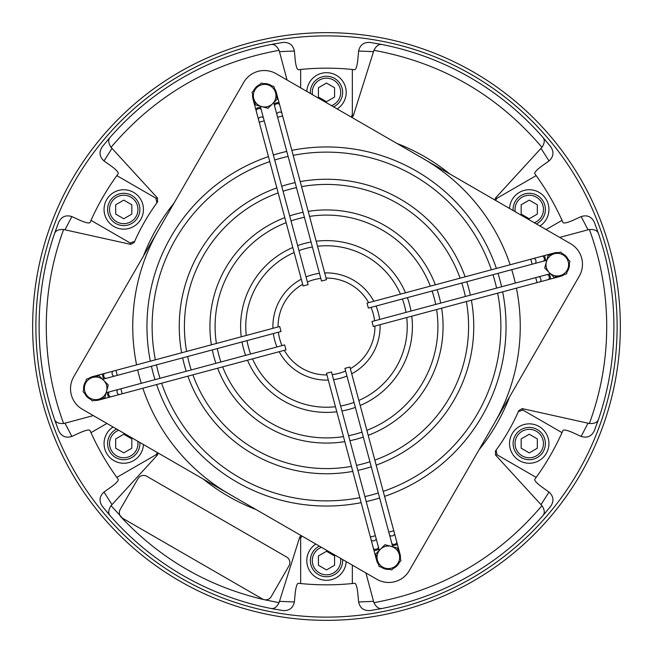 <?xml version="1.0" encoding="UTF-8"?>
<svg xmlns="http://www.w3.org/2000/svg" width="653" height="653" viewBox="0 0 653 653"><rect width="100%" height="100%" fill="white"/><g stroke="black" fill="none" stroke-linecap="round" stroke-linejoin="round"><path stroke-width="0.98" d="M315.823 544.055A19.696 19.696 0 0 0 326.018 580.305A19.696 19.696 0 0 0 346.172 561.58M342.645 560.609A16.145 16.145 0 0 0 342.613 559.523A16.145 16.145 0 0 1 326.5 576.754A16.145 16.145 0 0 1 319.39 546.112A16.145 16.145 0 0 0 310.355 560.609M334.573 555.948L326.5 551.287L318.427 555.948L318.427 565.269L326.5 569.93L334.573 565.269L334.573 555.948M537.321 429.576A16.145 16.145 0 0 1 543.231 451.631A16.145 16.145 0 0 1 521.176 457.541A16.145 16.145 0 0 1 515.266 435.486A16.145 16.145 0 0 1 537.321 429.576A16.145 16.145 0 0 0 515.266 435.486A16.145 16.145 0 0 0 521.176 457.541M529.248 434.237L521.176 438.898L521.176 448.219L529.248 452.88L537.321 448.219L537.321 438.898L529.248 434.237M521.176 195.459A16.145 16.145 0 0 0 513.136 210.535A16.145 16.145 0 0 1 543.231 201.369A16.145 16.145 0 0 1 536.358 223.938A16.145 16.145 0 0 0 537.321 223.424M521.176 204.781L521.176 214.102L529.248 218.763L537.321 214.102L537.321 204.781L529.248 200.12L521.176 204.781M310.355 92.391A16.145 16.145 0 0 0 310.387 93.477A16.145 16.145 0 0 1 326.5 76.246A16.145 16.145 0 0 1 333.61 106.888A16.145 16.145 0 0 0 342.645 92.391M318.427 97.052L326.5 101.713L334.573 97.052L334.573 87.731L326.5 83.07L318.427 87.731L318.427 97.052M115.679 223.424A16.145 16.145 0 0 1 109.769 201.369A16.145 16.145 0 0 1 131.824 195.459A16.145 16.145 0 0 1 137.734 217.514A16.145 16.145 0 0 1 115.679 223.424A16.145 16.145 0 0 0 137.734 217.514A16.145 16.145 0 0 0 131.824 195.459M123.752 218.763L131.824 214.102L131.824 204.781L123.752 200.12L115.679 204.781L115.679 214.102L123.752 218.763M131.824 457.541A16.145 16.145 0 0 0 139.864 442.465A16.145 16.145 0 0 1 109.769 451.631A16.145 16.145 0 0 1 116.642 429.062A16.145 16.145 0 0 0 115.679 429.576M131.824 448.219L131.824 438.898L123.752 434.237L115.679 438.898L115.679 448.219L123.752 452.88L131.824 448.219M519.396 460.618A19.696 19.696 0 0 0 546.308 453.402A19.696 19.696 0 0 0 539.092 426.499A19.696 19.696 0 0 0 512.189 433.706A19.696 19.696 0 0 0 519.396 460.618M539.925 225.995A19.696 19.696 0 0 0 546.055 199.181A19.696 19.696 0 0 0 509.569 208.478M337.177 108.945A19.696 19.696 0 0 0 326.982 72.695A19.696 19.696 0 0 0 306.828 91.42M133.604 192.382A19.696 19.696 0 0 0 106.692 199.598A19.696 19.696 0 0 0 113.908 226.501A19.696 19.696 0 0 0 140.811 219.294A19.696 19.696 0 0 0 133.604 192.382M113.075 427.005A19.696 19.696 0 0 0 106.945 453.819A19.696 19.696 0 0 0 143.431 444.522M409.284 570.608L579.293 276.137A23.737 23.737 0 0 0 570.608 243.716L276.137 73.707A23.737 23.737 0 0 0 243.716 82.392L73.707 376.863A23.737 23.737 0 0 0 82.392 409.284L376.863 579.293A23.737 23.737 0 0 0 409.284 570.608L579.293 276.137L409.284 570.608M393.775 530.791L388.788 532.13L344.906 368.374L349.894 367.035L400.044 554.177A12.113 12.113 0 0 1 400.387 558.584M399.416 562.233A12.113 12.113 0 0 1 393.261 568.379M389.621 569.351A12.113 12.113 0 0 1 381.221 567.106M378.552 564.437A12.113 12.113 0 0 1 376.65 560.445L374.055 550.765L379.05 549.434L331.495 371.965L326.5 373.304L370.382 537.06L375.377 535.729M379.303 550.373L379.05 549.434M397.448 544.504L392.461 545.835L392.714 546.781M530.791 259.225L532.13 264.212L368.374 308.094L367.035 303.106L554.177 252.956A12.113 12.113 0 0 1 558.584 252.613M562.233 253.584A12.113 12.113 0 0 1 568.379 259.739M569.351 263.379A12.113 12.113 0 0 1 567.106 271.779M564.437 274.448A12.113 12.113 0 0 1 560.445 276.35L550.765 278.945L549.434 273.95L371.965 321.505L373.304 326.5L537.06 282.618L535.729 277.623M550.373 273.697L549.434 273.95M544.504 255.552L545.835 260.539L546.781 260.286M259.225 122.209L264.212 120.87L308.094 284.626L303.106 285.965L252.956 98.823A12.113 12.113 0 0 1 252.613 94.416M253.584 90.767A12.113 12.113 0 0 1 259.739 84.621M263.379 83.649A12.113 12.113 0 0 1 271.779 85.894M274.448 88.563A12.113 12.113 0 0 1 276.35 92.555L278.945 102.235L273.95 103.566L321.505 281.035L326.5 279.696L282.618 115.94L277.623 117.271M273.697 102.627L273.95 103.566M255.552 108.496L260.539 107.165L260.286 106.219M122.209 393.775L120.87 388.788L284.626 344.906L285.965 349.894L98.823 400.044A12.113 12.113 0 0 1 94.416 400.387M90.767 399.416A12.113 12.113 0 0 1 84.621 393.261M83.649 389.621A12.113 12.113 0 0 1 85.894 381.221M88.563 378.552A12.113 12.113 0 0 1 92.555 376.65L102.235 374.055L103.566 379.05L281.035 331.495L279.696 326.5L115.94 370.382L117.271 375.377M102.627 379.303L103.566 379.05M108.496 397.448L107.165 392.461L106.219 392.714M351.714 373.802A53.603 53.603 0 0 0 380.07 324.68M379.638 319.448A53.603 53.603 0 0 0 376.046 306.037M373.802 301.286A53.603 53.603 0 0 0 324.68 272.93M319.448 273.362A53.603 53.603 0 0 0 306.037 276.954M301.286 279.198A53.603 53.603 0 0 0 272.93 328.32M350.334 368.667A48.436 48.436 0 0 0 374.936 326.059M374.602 320.803A48.436 48.436 0 0 0 371.01 307.383M368.667 302.666A48.436 48.436 0 0 0 326.059 278.064M320.803 278.398A48.436 48.436 0 0 0 307.383 281.99M302.666 284.333A48.436 48.436 0 0 0 278.064 326.941M273.362 333.552A53.603 53.603 0 0 0 276.954 346.963M279.198 351.714A53.603 53.603 0 0 0 328.32 380.07M333.552 379.638A53.603 53.603 0 0 0 346.963 376.046M278.398 332.197A48.436 48.436 0 0 0 281.99 345.617M284.333 350.334A48.436 48.436 0 0 0 326.941 374.936M332.197 374.602A48.436 48.436 0 0 0 345.617 371.01M360.203 405.505A85.894 85.894 0 0 0 411.774 316.191M410.99 311.048A85.894 85.894 0 0 0 407.399 297.637M405.505 292.797A85.894 85.894 0 0 0 316.191 241.226M311.048 242.01A85.894 85.894 0 0 0 297.637 245.601M292.797 247.495A85.894 85.894 0 0 0 241.226 336.809M358.856 400.46A80.727 80.727 0 0 0 406.729 317.538M405.986 312.387A80.727 80.727 0 0 0 402.395 298.976M400.46 294.144A80.727 80.727 0 0 0 317.538 246.271M312.387 247.014A80.727 80.727 0 0 0 298.976 250.605M294.144 252.54A80.727 80.727 0 0 0 246.271 335.462M242.01 341.952A85.894 85.894 0 0 0 245.601 355.363M247.495 360.203A85.894 85.894 0 0 0 336.809 411.774M341.952 410.99A85.894 85.894 0 0 0 355.363 407.399M247.014 340.613A80.727 80.727 0 0 0 250.605 354.024M252.54 358.856A80.727 80.727 0 0 0 335.462 406.729M340.613 405.986A80.727 80.727 0 0 0 354.024 402.395M368.202 435.355A116.569 116.569 0 0 0 441.624 308.192M440.693 303.09A116.569 116.569 0 0 0 437.102 289.679M435.355 284.798A116.569 116.569 0 0 0 308.192 211.376M303.09 212.307A116.569 116.569 0 0 0 289.679 215.898M284.798 217.645A116.569 116.569 0 0 0 211.376 344.808M366.855 430.335A111.402 111.402 0 0 0 436.604 309.53M435.698 304.429A111.402 111.402 0 0 0 432.106 291.018M430.335 286.145A111.402 111.402 0 0 0 309.53 216.396M304.429 217.302A111.402 111.402 0 0 0 291.018 220.894M286.145 222.665A111.402 111.402 0 0 0 216.396 343.47M212.307 349.91A116.569 116.569 0 0 0 215.898 363.321M217.645 368.202A116.569 116.569 0 0 0 344.808 441.624M349.91 440.693A116.569 116.569 0 0 0 363.321 437.102M217.302 348.571A111.402 111.402 0 0 0 220.894 361.982M222.665 366.855A111.402 111.402 0 0 0 343.47 436.604M348.571 435.698A111.402 111.402 0 0 0 361.982 432.106M376.177 465.116A147.252 147.252 0 0 0 471.384 300.217M470.372 295.14A147.252 147.252 0 0 0 466.773 281.729M465.116 276.823A147.252 147.252 0 0 0 300.217 181.616M295.14 182.628A147.252 147.252 0 0 0 281.729 186.227M276.823 187.884A147.252 147.252 0 0 0 181.616 352.783M374.838 460.104A142.085 142.085 0 0 0 466.373 301.555M465.377 296.478A142.085 142.085 0 0 0 461.777 283.067M460.104 278.162A142.085 142.085 0 0 0 301.555 186.627M296.478 187.623A142.085 142.085 0 0 0 283.067 191.223M278.162 192.896A142.085 142.085 0 0 0 186.627 351.445M182.628 357.86A147.252 147.252 0 0 0 186.227 371.271M187.884 376.177A147.252 147.252 0 0 0 352.783 471.384M357.86 470.372A147.252 147.252 0 0 0 371.271 466.773M187.623 356.522A142.085 142.085 0 0 0 191.223 369.933M192.896 374.838A142.085 142.085 0 0 0 351.445 466.373M356.522 465.377A142.085 142.085 0 0 0 369.933 461.777M384.56 496.394A179.542 179.542 0 0 0 502.663 291.834M501.586 286.773A179.542 179.542 0 0 0 497.994 273.362M496.394 268.44A179.542 179.542 0 0 0 291.834 150.337M286.773 151.414A179.542 179.542 0 0 0 273.362 155.006M268.44 156.606A179.542 179.542 0 0 0 150.337 361.166M383.221 491.391A174.375 174.375 0 0 0 497.659 293.173M496.59 288.112A174.375 174.375 0 0 0 492.999 274.701M491.391 269.779A174.375 174.375 0 0 0 293.173 155.341M288.112 156.41A174.375 174.375 0 0 0 274.701 160.001M269.779 161.609A174.375 174.375 0 0 0 155.341 359.827M151.414 366.227A179.542 179.542 0 0 0 155.006 379.638M156.606 384.56A179.542 179.542 0 0 0 361.166 502.663M366.227 501.586A179.542 179.542 0 0 0 379.638 497.994M156.41 364.888A174.375 174.375 0 0 0 160.001 378.299M161.609 383.221A174.375 174.375 0 0 0 359.827 497.659M364.888 496.59A174.375 174.375 0 0 0 378.299 492.999M399.644 557.311A11.305 11.305 0 0 0 399.261 554.389L397.571 548.087L384.968 544.708L375.744 553.932L379.115 566.543L391.727 569.922L400.95 560.69L399.261 554.389A11.305 11.305 0 0 0 380.356 549.32A11.305 11.305 0 0 0 385.417 568.232A11.305 11.305 0 0 0 399.644 557.311M557.311 253.356A11.305 11.305 0 0 0 554.389 253.739L548.087 255.429L544.708 268.032L553.932 277.256L566.543 273.885L569.922 261.273L560.69 252.05L554.389 253.739A11.305 11.305 0 0 0 549.32 272.644A11.305 11.305 0 0 0 568.232 267.583A11.305 11.305 0 0 0 557.311 253.356M253.356 95.689A11.305 11.305 0 0 0 253.739 98.611L255.429 104.913L268.032 108.292L277.256 99.068L273.885 86.457L261.273 83.078L252.05 92.31L253.739 98.611A11.305 11.305 0 0 0 272.644 103.68A11.305 11.305 0 0 0 267.583 84.768A11.305 11.305 0 0 0 253.356 95.689M95.689 399.644A11.305 11.305 0 0 0 98.611 399.261L104.913 397.571L108.292 384.968L99.068 375.744L86.457 379.115L83.078 391.727L92.31 400.95L98.611 399.261A11.305 11.305 0 0 0 103.68 380.356A11.305 11.305 0 0 0 84.768 385.417A11.305 11.305 0 0 0 95.689 399.644M549.002 160.948L541.002 148.353L541.949 147.325C544.692 143.138 544.994 139.799 542.855 137.326L550.667 146.656C554.185 151.92 553.638 156.687 549.002 160.948L541.402 166.344C536.676 169.911 534.456 172.343 534.75 173.633A258.327 258.327 0 0 1 536.178 175.608A258.327 258.327 0 0 1 563.008 222.583C563.972 223.489 567.188 222.787 572.648 220.469L581.129 216.584C587.12 214.698 591.52 216.6 594.336 222.289L598.507 233.717C597.446 230.631 594.41 229.227 589.39 229.505C600.899 260.808 606.678 293.14 606.719 326.5C606.678 359.86 600.899 392.192 589.39 423.495C594.393 423.781 597.43 422.377 598.507 419.283L594.336 430.711C591.536 436.392 587.129 438.294 581.129 436.416L572.648 432.531C567.196 430.221 563.988 429.511 563.008 430.417A258.327 258.327 0 0 1 562.013 432.645L563.008 430.417M597.013 229.472L598.507 233.717A287.393 287.393 0 0 1 598.507 419.283L597.013 423.528M617.118 326.5A290.618 290.618 0 0 1 326.5 617.118A290.618 290.618 0 0 1 35.882 326.5A290.618 290.618 0 0 1 326.5 35.882A290.618 290.618 0 0 1 617.118 326.5M620.35 326.5A293.85 293.85 0 0 1 326.5 620.35A293.85 293.85 0 0 1 32.65 326.5A293.85 293.85 0 0 1 326.5 32.65A293.85 293.85 0 0 1 620.35 326.5M497.113 454.831L495.488 454.961L495.431 451.068L496.117 450.129L497.113 454.831L536.178 477.392A258.327 258.327 0 0 1 534.75 479.367L536.178 477.392A258.327 258.327 0 0 0 562.013 432.645L522.947 410.084L518.376 411.578L518.841 410.517L522.245 408.615L522.947 410.084M354.759 583.276A258.327 258.327 0 0 1 352.334 583.537L354.759 583.276C356.032 583.676 357.028 586.81 357.754 592.687L358.619 601.976L373.524 601.34L365.949 572.999M301.8 535.958L300.666 538.423L300.666 583.537A258.327 258.327 0 0 1 298.241 583.276L300.666 583.537A258.327 258.327 0 0 0 352.334 583.537L352.334 565.131M118.25 479.367A258.327 258.327 0 0 1 116.822 477.392L118.25 479.367C118.544 480.657 116.324 483.089 111.598 486.656L103.998 492.052L111.998 504.647L157.512 454.961L155.887 454.831L157.446 452.619M106.921 423.446L90.987 432.645A258.327 258.327 0 0 1 89.992 430.417L90.987 432.645A258.327 258.327 0 0 0 116.822 477.392L155.887 454.831M516.417 288.153A193.745 193.745 0 0 1 494.288 423.373M229.627 494.288A193.745 193.745 0 0 1 142.852 388.241M141.268 383.319A193.745 193.745 0 0 1 137.677 369.908M136.583 364.847A193.745 193.745 0 0 1 158.712 229.627M89.992 430.417C89.028 429.511 85.812 430.213 80.352 432.531L71.871 436.416C65.88 438.302 61.48 436.4 58.664 430.711L54.493 419.283C55.554 422.369 58.59 423.773 63.61 423.495C52.101 392.192 46.322 359.852 46.281 326.5C46.322 293.14 52.101 260.808 63.61 229.505C58.607 229.219 55.57 230.623 54.493 233.717L58.664 222.289C61.464 216.608 65.871 214.706 71.871 216.584L80.352 220.469C85.804 222.779 89.012 223.489 89.992 222.583A258.327 258.327 0 0 1 90.987 220.355L89.992 222.583M63.61 423.495L64.965 423.193L71.871 436.416M93.306 415.586L64.965 423.193M158.197 453.051L157.512 454.961M111.998 504.647L111.051 505.675C108.308 509.862 108.006 513.201 110.145 515.674L102.333 506.344C98.815 501.08 99.362 496.313 103.998 492.052M120.217 509.422L137.979 478.665L120.217 509.422A6.457 6.457 0 0 0 122.576 518.245L262.408 598.972L122.576 518.245L111.051 505.675M262.408 598.972A6.457 6.457 0 0 0 271.224 596.613L288.985 565.849A6.457 6.457 0 0 0 286.626 557.025L146.794 476.298A6.457 6.457 0 0 0 137.979 478.665L138.705 477.645M139.62 476.78L140.681 476.119M141.856 475.662L143.097 475.449M298.241 583.276C296.976 583.66 295.98 586.802 295.246 592.687L294.381 601.976C293.009 608.106 289.165 610.963 282.831 610.555L270.848 608.449C274.056 609.078 276.79 607.151 279.051 602.67L264.196 599.691C208.168 586.541 160.458 558.992 121.066 517.054M279.051 602.67L279.476 601.34L294.381 601.976M300.666 538.423L299.743 537.076L279.476 601.34M299.743 537.076L301.057 535.533M373.524 601.34L373.949 602.67C376.201 607.143 378.936 609.069 382.152 608.449L370.169 610.555C363.843 610.971 359.999 608.114 358.619 601.976M534.75 479.367C534.448 480.649 536.66 483.081 541.402 486.656L549.002 492.052C553.63 496.304 554.185 501.071 550.667 506.344L542.855 515.674C545.002 513.209 544.7 509.879 541.949 505.675C497.48 557.98 441.477 590.32 373.949 602.67M541.949 505.675L541.002 504.647L549.002 492.052M495.488 454.961L541.002 504.647M495.431 451.068A209.891 209.891 0 0 0 518.841 410.517M581.129 436.416L588.035 423.193L522.245 408.615M588.035 423.193L589.39 423.495M589.39 229.505L588.035 229.807L581.129 216.584M559.694 237.414L588.035 229.807M494.803 199.949L495.488 198.039L497.113 198.169L495.554 200.381M541.002 148.353L495.488 198.039M294.381 51.024L279.476 51.66L279.051 50.33C276.799 45.857 274.064 43.931 270.848 44.551L282.831 42.445C289.157 42.029 293.001 44.886 294.381 51.024L295.246 60.313C295.972 66.19 296.968 69.324 298.241 69.724A258.327 258.327 0 0 1 300.666 69.463A258.327 258.327 0 0 1 352.334 69.463A258.327 258.327 0 0 1 354.759 69.724C356.024 69.34 357.02 66.198 357.754 60.313L358.619 51.024C359.991 44.894 363.835 42.037 370.169 42.445L382.152 44.551C378.944 43.922 376.21 45.849 373.949 50.33C441.477 62.68 497.48 95.02 541.949 147.325M373.949 50.33L373.524 51.66L358.619 51.024M351.2 117.042L352.334 114.577L353.257 115.924L373.524 51.66M353.257 115.924L351.943 117.467M279.476 51.66L287.051 80.001M157.569 201.932L156.883 202.871L155.887 198.169L157.512 198.039L157.569 201.932A209.891 209.891 0 0 0 134.159 242.483L130.755 244.385L130.053 242.916L90.987 220.355A258.327 258.327 0 0 1 116.822 175.608A258.327 258.327 0 0 1 118.25 173.633C118.552 172.351 116.34 169.919 111.598 166.344L103.998 160.948C99.37 156.696 98.815 151.929 102.333 146.656L110.145 137.326C107.998 139.791 108.3 143.121 111.051 147.325C155.52 95.02 211.523 62.68 279.051 50.33M111.051 147.325L111.998 148.353L103.998 160.948M157.512 198.039L111.998 148.353M71.871 216.584L64.965 229.807L130.755 244.385M64.965 229.807L63.61 229.505M423.373 158.712A193.745 193.745 0 0 1 510.148 264.759M511.732 269.681A193.745 193.745 0 0 1 515.323 283.092M118.25 173.633L116.822 175.608L155.887 198.169M300.666 87.869L300.666 69.463L298.241 69.724M354.759 69.724L352.334 69.463L352.334 114.577M497.113 198.169L536.178 175.608L534.75 173.633M563.008 222.583L562.013 220.355L546.079 229.554M382.152 608.449A287.393 287.393 0 0 0 542.855 515.674A287.393 287.393 0 0 1 382.152 608.449L377.728 609.29M130.053 242.916L134.624 241.422L134.159 242.483M542.855 137.326A287.393 287.393 0 0 0 382.152 44.551A287.393 287.393 0 0 1 542.855 137.326L545.786 140.738M270.848 44.551A287.393 287.393 0 0 0 110.145 137.326A287.393 287.393 0 0 1 270.848 44.551L275.272 43.71M54.493 233.717A287.393 287.393 0 0 0 54.493 419.283A287.393 287.393 0 0 1 54.493 233.717L55.987 229.472M110.145 515.674A287.393 287.393 0 0 0 270.848 608.449A287.393 287.393 0 0 1 110.145 515.674L107.214 512.262M570.608 243.716L276.137 73.707L570.608 243.716M271.224 596.613L288.985 565.849A6.457 6.457 0 0 0 286.626 557.025L146.794 476.298M321.48 547.32A14.211 14.211 0 0 0 326.5 574.82A14.211 14.211 0 0 0 340.523 558.315M522.139 455.859A14.211 14.211 0 0 0 541.549 450.66A14.211 14.211 0 0 0 536.35 431.249A14.211 14.211 0 0 0 516.939 436.449A14.211 14.211 0 0 0 522.139 455.859M534.268 222.738A14.211 14.211 0 0 0 541.549 202.34A14.211 14.211 0 0 0 515.225 211.743M331.52 105.68A14.211 14.211 0 0 0 326.5 78.18A14.211 14.211 0 0 0 312.477 94.685M130.861 197.141A14.211 14.211 0 0 0 111.451 202.34A14.211 14.211 0 0 0 116.65 221.751A14.211 14.211 0 0 0 136.061 216.551A14.211 14.211 0 0 0 130.861 197.141M118.732 430.262A14.211 14.211 0 0 0 111.451 450.66A14.211 14.211 0 0 0 137.775 441.257M370.382 537.06L371.092 539.713A2.579 1.828 -15 0 0 373.589 540.896A2.579 1.828 -15 0 0 374.063 540.806A2.579 1.828 -15 0 0 376.087 538.374M374.055 550.765L373.345 548.12A2.579 1.828 -15 0 0 375.842 549.312A2.579 1.828 -15 0 0 376.316 549.214A2.579 1.828 -15 0 0 378.34 546.781M396.738 541.851A2.579 1.828 165 0 1 394.714 544.284A2.579 1.828 165 0 1 394.249 544.382A2.579 1.828 165 0 1 391.751 543.19L392.461 545.835M394.485 533.444A2.579 1.828 165 0 1 392.461 535.876A2.579 1.828 165 0 1 391.988 535.966A2.579 1.828 165 0 1 389.498 534.783L391.751 543.19M376.65 560.445L377.426 560.241M400.044 554.177L399.261 554.389M537.06 282.618L539.713 281.908A2.579 1.828 -105 0 0 540.896 279.411A2.579 1.828 -105 0 0 540.806 278.937A2.579 1.828 -105 0 0 538.374 276.913M550.765 278.945L548.12 279.655A2.579 1.828 -105 0 0 549.312 277.158A2.579 1.828 -105 0 0 549.214 276.684A2.579 1.828 -105 0 0 546.781 274.66M541.851 256.262A2.579 1.828 75 0 1 544.284 258.286A2.579 1.828 75 0 1 544.382 258.751A2.579 1.828 75 0 1 543.19 261.249L545.835 260.539M533.444 258.515A2.579 1.828 75 0 1 535.876 260.539A2.579 1.828 75 0 1 535.966 261.012A2.579 1.828 75 0 1 534.783 263.502L543.19 261.249M560.445 276.35L560.241 275.574M554.177 252.956L554.389 253.739M282.618 115.94L281.908 113.287A2.579 1.828 165 0 0 279.411 112.104A2.579 1.828 165 0 0 278.937 112.194A2.579 1.828 165 0 0 276.913 114.626M278.945 102.235L279.655 104.88A2.579 1.828 165 0 0 277.158 103.688A2.579 1.828 165 0 0 276.684 103.786A2.579 1.828 165 0 0 274.66 106.219M256.262 111.149A2.579 1.828 -15 0 1 258.286 108.716A2.579 1.828 -15 0 1 258.751 108.618A2.579 1.828 -15 0 1 261.249 109.81L260.539 107.165M258.515 119.556A2.579 1.828 -15 0 1 260.539 117.124A2.579 1.828 -15 0 1 261.012 117.034A2.579 1.828 -15 0 1 263.502 118.217L261.249 109.81M276.35 92.555L275.574 92.759M252.956 98.823L253.739 98.611M115.94 370.382L113.287 371.092A2.579 1.828 75 0 0 112.104 373.589A2.579 1.828 75 0 0 112.194 374.063A2.579 1.828 75 0 0 114.626 376.087M102.235 374.055L104.88 373.345A2.579 1.828 75 0 0 103.688 375.842A2.579 1.828 75 0 0 103.786 376.316A2.579 1.828 75 0 0 106.219 378.34M111.149 396.738A2.579 1.828 -105 0 1 108.716 394.714A2.579 1.828 -105 0 1 108.618 394.249A2.579 1.828 -105 0 1 109.81 391.751L107.165 392.461M119.556 394.485A2.579 1.828 -105 0 1 117.124 392.461A2.579 1.828 -105 0 1 117.034 391.988A2.579 1.828 -105 0 1 118.217 389.498L109.81 391.751M92.555 376.65L92.759 377.426M98.823 400.044L98.611 399.261M143.44 256.082A196.137 196.137 0 0 1 173.984 203.173M396.918 143.44A196.137 196.137 0 0 1 449.827 173.984M509.56 396.918A196.137 196.137 0 0 1 479.016 449.827M256.082 509.56A196.137 196.137 0 0 1 203.173 479.016M613.893 326.5A287.393 287.393 0 0 1 598.507 419.283M373.345 548.12L371.092 539.713M388.788 532.13L389.498 534.783M548.12 279.655L539.713 281.908M532.13 264.212L534.783 263.502M279.655 104.88L281.908 113.287M264.212 120.87L263.502 118.217M104.88 373.345L113.287 371.092M120.87 388.788L118.217 389.498M270.848 608.449L275.272 609.29M542.855 515.674L545.786 512.262M382.152 44.551L377.728 43.71M110.145 137.326L107.214 140.738M54.493 419.283L55.987 423.528"/></g></svg>

